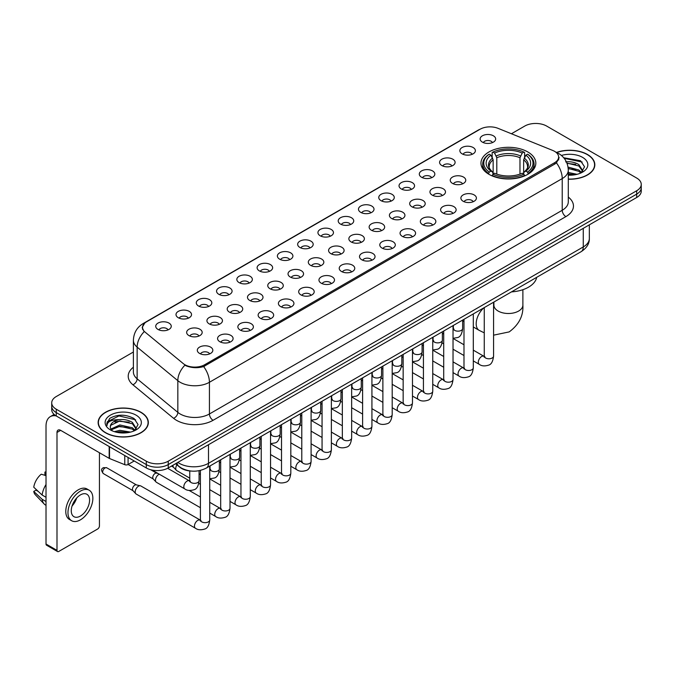 <?xml version="1.0" encoding="UTF-8"?>
<svg xmlns="http://www.w3.org/2000/svg" width="675" height="675" viewBox="0 0 675 675"><rect width="100%" height="100%" fill="white"/><g stroke="black" fill="none" stroke-linecap="round" stroke-linejoin="round"><path stroke-width="1.01" d="M527.791 151.943A27.43 15.837 0 0 0 497.897 148.508A27.43 15.837 0 0 0 480.963 163.139A27.43 15.837 0 0 0 488.995 174.336A27.43 15.837 0 0 0 518.889 177.77A27.43 15.837 0 0 0 535.823 163.139A27.43 15.837 0 0 0 527.791 151.943M462.13 153.841A7.762 4.48 180 0 1 460.595 152.575A7.762 4.48 180 0 1 463.16 147.007A7.762 4.48 180 0 1 473.108 147.504A7.762 4.48 180 0 1 474.652 152.575A7.762 4.48 180 0 1 462.13 153.841M472.163 154.305A4.657 2.692 0 0 0 470.914 152.997A4.657 2.692 0 0 0 466.324 152.314A4.657 2.692 0 0 0 463.075 154.305M441.855 165.552A7.762 4.48 180 0 1 440.319 164.278A7.762 4.48 180 0 1 442.884 158.709A7.762 4.48 180 0 1 452.832 159.207A7.762 4.48 180 0 1 454.376 164.278A7.762 4.48 180 0 1 441.855 165.552M451.887 166.016A4.657 2.692 0 0 0 450.638 164.7A4.657 2.692 0 0 0 446.048 164.025A4.657 2.692 0 0 0 442.8 166.016M421.58 177.255A7.762 4.48 180 0 1 420.044 175.989A7.762 4.48 180 0 1 422.609 170.412A7.762 4.48 180 0 1 432.557 170.918A7.762 4.48 180 0 1 434.101 175.989A7.762 4.48 180 0 1 421.58 177.255M431.612 177.719A4.657 2.692 0 0 0 430.363 176.411A4.657 2.692 0 0 0 425.773 175.728A4.657 2.692 0 0 0 422.525 177.719M401.304 188.958A7.762 4.48 180 0 1 399.769 187.692A7.762 4.48 180 0 1 402.334 182.123A7.762 4.48 180 0 1 412.282 182.621A7.762 4.48 180 0 1 413.826 187.692A7.762 4.48 180 0 1 401.304 188.958M411.337 189.422A4.657 2.692 0 0 0 410.088 188.114A4.657 2.692 0 0 0 405.498 187.431A4.657 2.692 0 0 0 402.249 189.422M381.029 200.669A7.762 4.48 180 0 1 379.493 199.395A7.762 4.48 180 0 1 382.058 193.826A7.762 4.48 180 0 1 392.006 194.324A7.762 4.48 180 0 1 393.55 199.395A7.762 4.48 180 0 1 381.029 200.669M391.061 201.133A4.657 2.692 0 0 0 389.812 199.817A4.657 2.692 0 0 0 385.223 199.142A4.657 2.692 0 0 0 381.974 201.133M360.754 212.372A7.762 4.48 180 0 1 359.218 211.106A7.762 4.48 180 0 1 361.783 205.529A7.762 4.48 180 0 1 371.731 206.035A7.762 4.48 180 0 1 373.275 211.106A7.762 4.48 180 0 1 360.754 212.372M370.786 212.836A4.657 2.692 0 0 0 369.537 211.528A4.657 2.692 0 0 0 364.947 210.845A4.657 2.692 0 0 0 361.699 212.836M340.478 224.075A7.762 4.48 180 0 1 338.943 222.809A7.762 4.48 180 0 1 341.508 217.24A7.762 4.48 180 0 1 351.464 217.738A7.762 4.48 180 0 1 353 222.809A7.762 4.48 180 0 1 340.478 224.075M350.511 224.539A4.657 2.692 0 0 0 349.262 223.231A4.657 2.692 0 0 0 344.672 222.547A4.657 2.692 0 0 0 341.423 224.539M320.203 235.786A7.762 4.48 180 0 1 318.668 234.512A7.762 4.48 180 0 1 321.233 228.943A7.762 4.48 180 0 1 331.189 229.441A7.762 4.48 180 0 1 332.724 234.512A7.762 4.48 180 0 1 320.203 235.786M330.235 236.25A4.657 2.692 0 0 0 328.987 234.934A4.657 2.692 0 0 0 324.397 234.259A4.657 2.692 0 0 0 321.148 236.25M299.928 247.489A7.762 4.48 180 0 1 298.392 246.223A7.762 4.48 180 0 1 300.957 240.646A7.762 4.48 180 0 1 310.913 241.152A7.762 4.48 180 0 1 312.449 246.223A7.762 4.48 180 0 1 299.928 247.489M309.96 247.953A4.657 2.692 0 0 0 308.711 246.645A4.657 2.692 0 0 0 304.121 245.962A4.657 2.692 0 0 0 300.873 247.953M279.652 259.192A7.762 4.48 180 0 1 278.117 257.926A7.762 4.48 180 0 1 280.69 252.357A7.762 4.48 180 0 1 290.638 252.855A7.762 4.48 180 0 1 292.174 257.926A7.762 4.48 180 0 1 279.652 259.192M289.685 259.656A4.657 2.692 0 0 0 288.436 258.348A4.657 2.692 0 0 0 283.846 257.664A4.657 2.692 0 0 0 280.598 259.656M259.377 270.903A7.762 4.48 180 0 1 257.842 269.629A7.762 4.48 180 0 1 260.415 264.06A7.762 4.48 180 0 1 270.363 264.558A7.762 4.48 180 0 1 271.898 269.629A7.762 4.48 180 0 1 259.377 270.903M269.418 271.367A4.657 2.692 0 0 0 268.161 270.059A4.657 2.692 0 0 0 263.571 269.376A4.657 2.692 0 0 0 260.322 271.367M239.102 282.606A7.762 4.48 180 0 1 237.566 281.34A7.762 4.48 180 0 1 240.14 275.771A7.762 4.48 180 0 1 250.087 276.269A7.762 4.48 180 0 1 251.623 281.34A7.762 4.48 180 0 1 239.102 282.606M249.142 283.07A4.657 2.692 0 0 0 247.885 281.762A4.657 2.692 0 0 0 243.295 281.078A4.657 2.692 0 0 0 240.047 283.07M218.827 294.308A7.762 4.48 180 0 1 217.291 293.043A7.762 4.48 180 0 1 219.864 287.474A7.762 4.48 180 0 1 229.812 287.972A7.762 4.48 180 0 1 231.348 293.043A7.762 4.48 180 0 1 218.827 294.308M228.867 294.773A4.657 2.692 0 0 0 227.61 293.465A4.657 2.692 0 0 0 223.028 292.781A4.657 2.692 0 0 0 219.772 294.773M198.551 306.02A7.762 4.48 180 0 1 197.016 304.746A7.762 4.48 180 0 1 199.589 299.177A7.762 4.48 180 0 1 209.537 299.675A7.762 4.48 180 0 1 211.072 304.746A7.762 4.48 180 0 1 198.551 306.02M208.592 306.484A4.657 2.692 0 0 0 207.335 305.176A4.657 2.692 0 0 0 202.753 304.493A4.657 2.692 0 0 0 199.496 306.484M178.276 317.723A7.762 4.48 180 0 1 176.74 316.457A7.762 4.48 180 0 1 179.314 310.888A7.762 4.48 180 0 1 189.262 311.386A7.762 4.48 180 0 1 190.797 316.457A7.762 4.48 180 0 1 178.276 317.723M188.317 318.187A4.657 2.692 0 0 0 187.059 316.879A4.657 2.692 0 0 0 182.478 316.195A4.657 2.692 0 0 0 179.229 318.187M158.001 329.425A7.762 4.48 180 0 1 156.465 328.16A7.762 4.48 180 0 1 159.038 322.591A7.762 4.48 180 0 1 168.986 323.089A7.762 4.48 180 0 1 170.522 328.16A7.762 4.48 180 0 1 158.001 329.425M168.041 329.898A4.657 2.692 0 0 0 166.784 328.582A4.657 2.692 0 0 0 162.203 327.898A4.657 2.692 0 0 0 158.954 329.898M482.406 142.138A7.762 4.48 180 0 1 480.87 140.873A7.762 4.48 180 0 1 483.435 135.295A7.762 4.48 180 0 1 493.383 135.802A7.762 4.48 180 0 1 494.927 140.873A7.762 4.48 180 0 1 482.406 142.138M492.438 142.602A4.657 2.692 0 0 0 491.189 141.294A4.657 2.692 0 0 0 486.599 140.611A4.657 2.692 0 0 0 483.351 142.602M452.503 183.406A7.762 4.48 180 0 1 450.968 182.132A7.762 4.48 180 0 1 453.541 176.563A7.762 4.48 180 0 1 463.489 177.061A7.762 4.48 180 0 1 465.024 182.132A7.762 4.48 180 0 1 452.503 183.406M462.544 183.87A4.657 2.692 0 0 0 461.287 182.554A4.657 2.692 0 0 0 456.697 181.879A4.657 2.692 0 0 0 453.448 183.87M432.228 195.109A7.762 4.48 180 0 1 430.692 193.843A7.762 4.48 180 0 1 433.266 188.266A7.762 4.48 180 0 1 443.213 188.772A7.762 4.48 180 0 1 444.749 193.843A7.762 4.48 180 0 1 432.228 195.109M442.268 195.573A4.657 2.692 0 0 0 441.011 194.265A4.657 2.692 0 0 0 436.421 193.582A4.657 2.692 0 0 0 433.173 195.573M411.952 206.812A7.762 4.48 180 0 1 410.417 205.546A7.762 4.48 180 0 1 412.99 199.977A7.762 4.48 180 0 1 422.938 200.475A7.762 4.48 180 0 1 424.474 205.546A7.762 4.48 180 0 1 411.952 206.812M421.993 207.276A4.657 2.692 0 0 0 420.736 205.968A4.657 2.692 0 0 0 416.154 205.284A4.657 2.692 0 0 0 412.898 207.276M391.677 218.523A7.762 4.48 180 0 1 390.142 217.249A7.762 4.48 180 0 1 392.715 211.68A7.762 4.48 180 0 1 402.663 212.178A7.762 4.48 180 0 1 404.198 217.249A7.762 4.48 180 0 1 391.677 218.523M401.718 218.987A4.657 2.692 0 0 0 400.461 217.679A4.657 2.692 0 0 0 395.879 216.996A4.657 2.692 0 0 0 392.622 218.987M371.402 230.226A7.762 4.48 180 0 1 369.866 228.96A7.762 4.48 180 0 1 372.44 223.391A7.762 4.48 180 0 1 382.387 223.889A7.762 4.48 180 0 1 383.923 228.96A7.762 4.48 180 0 1 371.402 230.226M381.442 230.69A4.657 2.692 0 0 0 380.185 229.382A4.657 2.692 0 0 0 375.604 228.698A4.657 2.692 0 0 0 372.355 230.69M351.127 241.928A7.762 4.48 180 0 1 349.591 240.663A7.762 4.48 180 0 1 352.164 235.094A7.762 4.48 180 0 1 362.112 235.592A7.762 4.48 180 0 1 363.648 240.663A7.762 4.48 180 0 1 351.127 241.928M361.167 242.392A4.657 2.692 0 0 0 359.91 241.085A4.657 2.692 0 0 0 355.328 240.401A4.657 2.692 0 0 0 352.08 242.392M330.851 253.64A7.762 4.48 180 0 1 329.316 252.366A7.762 4.48 180 0 1 331.889 246.797A7.762 4.48 180 0 1 341.837 247.295A7.762 4.48 180 0 1 343.373 252.366A7.762 4.48 180 0 1 330.851 253.64M340.892 254.104A4.657 2.692 0 0 0 339.635 252.796A4.657 2.692 0 0 0 335.053 252.113A4.657 2.692 0 0 0 331.805 254.104M310.584 265.343A7.762 4.48 180 0 1 309.04 264.077A7.762 4.48 180 0 1 311.614 258.508A7.762 4.48 180 0 1 321.562 259.006A7.762 4.48 180 0 1 323.097 264.077A7.762 4.48 180 0 1 310.584 265.343M320.617 265.807A4.657 2.692 0 0 0 319.368 264.499A4.657 2.692 0 0 0 314.778 263.815A4.657 2.692 0 0 0 311.529 265.807M290.309 277.045A7.762 4.48 180 0 1 288.765 275.78A7.762 4.48 180 0 1 291.338 270.211A7.762 4.48 180 0 1 301.286 270.709A7.762 4.48 180 0 1 302.822 275.78A7.762 4.48 180 0 1 290.309 277.045M300.341 277.518A4.657 2.692 0 0 0 299.093 276.202A4.657 2.692 0 0 0 294.502 275.518A4.657 2.692 0 0 0 291.254 277.518M270.034 288.757A7.762 4.48 180 0 1 268.49 287.491A7.762 4.48 180 0 1 271.063 281.914A7.762 4.48 180 0 1 281.011 282.42A7.762 4.48 180 0 1 282.547 287.491A7.762 4.48 180 0 1 270.034 288.757M280.066 289.221A4.657 2.692 0 0 0 278.817 287.913A4.657 2.692 0 0 0 274.227 287.229A4.657 2.692 0 0 0 270.979 289.221M249.758 300.459A7.762 4.48 180 0 1 248.214 299.194A7.762 4.48 180 0 1 250.788 293.625A7.762 4.48 180 0 1 260.736 294.123A7.762 4.48 180 0 1 262.271 299.194A7.762 4.48 180 0 1 249.758 300.459M259.791 300.923A4.657 2.692 0 0 0 258.542 299.616A4.657 2.692 0 0 0 253.952 298.932A4.657 2.692 0 0 0 250.703 300.923M229.483 312.162A7.762 4.48 180 0 1 227.939 310.897A7.762 4.48 180 0 1 230.512 305.328A7.762 4.48 180 0 1 240.46 305.826A7.762 4.48 180 0 1 241.996 310.897A7.762 4.48 180 0 1 229.483 312.162M239.515 312.635A4.657 2.692 0 0 0 238.267 311.318A4.657 2.692 0 0 0 233.677 310.643A4.657 2.692 0 0 0 230.428 312.635M209.208 323.873A7.762 4.48 180 0 1 207.664 322.608A7.762 4.48 180 0 1 210.237 317.031A7.762 4.48 180 0 1 220.185 317.537A7.762 4.48 180 0 1 221.721 322.608A7.762 4.48 180 0 1 209.208 323.873M219.24 324.337A4.657 2.692 0 0 0 217.991 323.03A4.657 2.692 0 0 0 213.401 322.346A4.657 2.692 0 0 0 210.153 324.337M188.932 335.576A7.762 4.48 180 0 1 187.388 334.311A7.762 4.48 180 0 1 189.962 328.742A7.762 4.48 180 0 1 199.91 329.24A7.762 4.48 180 0 1 201.445 334.311A7.762 4.48 180 0 1 188.932 335.576M198.965 336.04A4.657 2.692 0 0 0 197.716 334.733A4.657 2.692 0 0 0 193.126 334.049A4.657 2.692 0 0 0 189.877 336.04M463.16 201.26A7.762 4.48 180 0 1 461.616 199.986A7.762 4.48 180 0 1 464.189 194.417A7.762 4.48 180 0 1 474.137 194.915A7.762 4.48 180 0 1 475.673 199.986A7.762 4.48 180 0 1 463.16 201.26M473.192 201.724A4.657 2.692 0 0 0 471.943 200.416A4.657 2.692 0 0 0 467.353 199.732A4.657 2.692 0 0 0 464.105 201.724M442.884 212.963A7.762 4.48 180 0 1 441.34 211.697A7.762 4.48 180 0 1 443.914 206.128A7.762 4.48 180 0 1 453.862 206.626A7.762 4.48 180 0 1 455.397 211.697A7.762 4.48 180 0 1 442.884 212.963M452.917 213.427A4.657 2.692 0 0 0 451.668 212.119A4.657 2.692 0 0 0 447.078 211.435A4.657 2.692 0 0 0 443.829 213.427M422.609 224.665A7.762 4.48 180 0 1 421.065 223.4A7.762 4.48 180 0 1 423.638 217.831A7.762 4.48 180 0 1 433.586 218.329A7.762 4.48 180 0 1 435.122 223.4A7.762 4.48 180 0 1 422.609 224.665M432.641 225.138A4.657 2.692 0 0 0 431.392 223.822A4.657 2.692 0 0 0 426.802 223.138A4.657 2.692 0 0 0 423.554 225.138M402.334 236.377A7.762 4.48 180 0 1 400.79 235.111A7.762 4.48 180 0 1 403.363 229.534A7.762 4.48 180 0 1 413.311 230.04A7.762 4.48 180 0 1 414.847 235.111A7.762 4.48 180 0 1 402.334 236.377M412.366 236.841A4.657 2.692 0 0 0 411.117 235.533A4.657 2.692 0 0 0 406.527 234.849A4.657 2.692 0 0 0 403.279 236.841M382.058 248.079A7.762 4.48 180 0 1 380.514 246.814A7.762 4.48 180 0 1 383.088 241.245A7.762 4.48 180 0 1 393.036 241.743A7.762 4.48 180 0 1 394.571 246.814A7.762 4.48 180 0 1 382.058 248.079M392.091 248.543A4.657 2.692 0 0 0 390.842 247.236A4.657 2.692 0 0 0 386.252 246.552A4.657 2.692 0 0 0 383.003 248.543M361.783 259.782A7.762 4.48 180 0 1 360.239 258.517A7.762 4.48 180 0 1 362.812 252.948A7.762 4.48 180 0 1 372.76 253.446A7.762 4.48 180 0 1 374.304 258.517A7.762 4.48 180 0 1 361.783 259.782M371.815 260.255A4.657 2.692 0 0 0 370.567 258.938A4.657 2.692 0 0 0 365.977 258.263A4.657 2.692 0 0 0 362.728 260.255M341.508 271.493A7.762 4.48 180 0 1 339.964 270.228A7.762 4.48 180 0 1 342.537 264.651A7.762 4.48 180 0 1 352.485 265.157A7.762 4.48 180 0 1 354.029 270.228A7.762 4.48 180 0 1 341.508 271.493M351.54 271.957A4.657 2.692 0 0 0 350.291 270.65A4.657 2.692 0 0 0 345.701 269.966A4.657 2.692 0 0 0 342.453 271.957M321.233 283.196A7.762 4.48 180 0 1 319.688 281.931A7.762 4.48 180 0 1 322.262 276.362A7.762 4.48 180 0 1 332.21 276.86A7.762 4.48 180 0 1 333.754 281.931A7.762 4.48 180 0 1 321.233 283.196M331.265 283.66A4.657 2.692 0 0 0 330.016 282.352A4.657 2.692 0 0 0 325.426 281.669A4.657 2.692 0 0 0 322.177 283.66M300.957 294.907A7.762 4.48 180 0 1 299.413 293.633A7.762 4.48 180 0 1 301.987 288.065A7.762 4.48 180 0 1 311.934 288.562A7.762 4.48 180 0 1 313.478 293.633A7.762 4.48 180 0 1 300.957 294.907M310.989 295.372A4.657 2.692 0 0 0 309.741 294.055A4.657 2.692 0 0 0 305.151 293.38A4.657 2.692 0 0 0 301.902 295.372M280.682 306.61A7.762 4.48 180 0 1 279.138 305.345A7.762 4.48 180 0 1 281.711 299.767A7.762 4.48 180 0 1 291.659 300.274A7.762 4.48 180 0 1 293.203 305.345A7.762 4.48 180 0 1 280.682 306.61M290.714 307.074A4.657 2.692 0 0 0 289.465 305.767A4.657 2.692 0 0 0 284.875 305.083A4.657 2.692 0 0 0 281.627 307.074M260.407 318.313A7.762 4.48 180 0 1 258.863 317.048A7.762 4.48 180 0 1 261.436 311.479A7.762 4.48 180 0 1 271.384 311.977A7.762 4.48 180 0 1 272.928 317.048A7.762 4.48 180 0 1 260.407 318.313M270.439 318.777A4.657 2.692 0 0 0 269.19 317.469A4.657 2.692 0 0 0 264.6 316.786A4.657 2.692 0 0 0 261.352 318.777M240.131 330.024A7.762 4.48 180 0 1 238.587 328.75A7.762 4.48 180 0 1 241.161 323.182A7.762 4.48 180 0 1 251.108 323.679A7.762 4.48 180 0 1 252.653 328.75A7.762 4.48 180 0 1 240.131 330.024M250.163 330.488A4.657 2.692 0 0 0 248.915 329.172A4.657 2.692 0 0 0 244.325 328.497A4.657 2.692 0 0 0 241.076 330.488M219.856 341.727A7.762 4.48 180 0 1 218.312 340.462A7.762 4.48 180 0 1 220.885 334.884A7.762 4.48 180 0 1 230.833 335.391A7.762 4.48 180 0 1 232.377 340.462A7.762 4.48 180 0 1 219.856 341.727M229.888 342.191A4.657 2.692 0 0 0 228.639 340.883A4.657 2.692 0 0 0 224.049 340.2A4.657 2.692 0 0 0 220.801 342.191M199.581 353.43A7.762 4.48 180 0 1 198.037 352.164A7.762 4.48 180 0 1 200.61 346.596A7.762 4.48 180 0 1 210.558 347.093A7.762 4.48 180 0 1 212.102 352.164A7.762 4.48 180 0 1 199.581 353.43M209.613 353.894A4.657 2.692 0 0 0 208.364 352.586A4.657 2.692 0 0 0 203.774 351.903A4.657 2.692 0 0 0 200.526 353.894M552.673 150.424A13.972 8.066 180 0 1 554.538 151.327A13.972 8.066 180 0 1 558.63 157.03A13.972 8.066 180 0 1 554.538 162.743L204.668 364.736A13.972 8.066 180 0 1 183.338 363.656L145.057 332.092A13.972 8.066 180 0 1 142.526 327.468A13.972 8.066 180 0 1 146.618 321.764L480.102 129.229A13.972 8.066 180 0 1 497.998 128.326L552.673 150.424M191.514 471.083A15.525 8.961 180 0 1 179.879 467.286L175.568 463.733M568.291 179.213A25.102 14.496 0 0 0 594.827 164.751A25.102 14.496 0 0 0 587.478 154.499A25.102 14.496 0 0 0 556.554 152.407M140.991 412.282A25.102 14.496 0 0 0 113.628 409.134A25.102 14.496 0 0 0 98.137 422.525A25.102 14.496 0 0 0 105.486 432.776A25.102 14.496 0 0 0 132.84 435.915A25.102 14.496 0 0 0 148.34 422.525A25.102 14.496 0 0 0 140.991 412.282M559.178 157.621L556.445 162.877L555.086 163.873L203.639 366.567C197.8 368.246 192.054 368.035 186.41 365.943L184.899 365.209A18.115 12.116 129.5 0 0 177.829 380.675L137.135 347.127A20.706 11.956 180 0 1 133.388 340.267L133.388 371.959A20.706 11.956 0 0 0 137.135 378.818L177.829 412.374A20.706 11.956 0 0 0 180.149 413.969A20.706 11.956 0 0 0 209.427 413.969L562.224 210.279A20.706 11.956 0 0 0 568.291 201.825L568.291 170.134A20.706 11.956 180 0 1 562.224 178.588A18.115 10.463 -120 0 0 556.445 162.877M133.388 352.012L56.261 396.537A15.525 8.961 0 0 0 51.713 402.874L51.713 409.641A15.525 8.961 0 0 0 56.261 415.977L146.289 467.952L146.289 464.577A15.525 8.961 0 0 0 168.252 464.577L636.702 194.113A15.525 8.961 0 0 0 641.25 187.777A15.525 8.961 0 0 1 636.702 194.113L168.252 464.577A15.525 8.961 0 0 1 146.289 464.577L56.261 412.594L146.289 464.577L146.289 461.194A15.525 8.961 0 0 0 168.252 461.194L636.702 190.738A15.525 8.961 0 0 0 641.25 184.393A15.525 8.961 0 0 0 636.702 178.057L546.674 126.082A15.525 8.961 0 0 0 524.711 126.082L511.431 133.751M51.713 406.257A15.525 8.961 0 0 0 56.261 412.594A15.525 8.961 0 0 1 51.713 406.257M568.291 197.092A25.878 14.943 180 0 1 565.886 216.616L213.081 420.306A25.878 14.943 180 0 1 176.487 420.306A25.878 14.943 180 0 1 173.585 418.314L132.891 384.758A5.172 3.459 -50.5 0 0 137.135 378.818L137.135 347.127A18.115 12.116 129.5 0 1 144.155 331.712L142.172 327.459L144.728 323.106M51.713 402.874A15.525 8.961 0 0 0 56.261 409.21L146.289 461.194M146.289 467.952A15.525 8.961 0 0 0 168.252 467.952L636.702 197.497A15.525 8.961 0 0 0 641.25 191.16L641.25 184.393M568.291 179.069A24.84 14.344 0 0 0 594.574 164.751A24.84 14.344 0 0 0 587.292 154.6A24.84 14.344 0 0 0 556.774 152.508M568.291 172.446L577.015 174.319M568.291 173.787L574.788 174.791M568.046 167.079L578.88 169.999L581.538 172.538M568.215 168.421L578.88 171.34L580.846 173.002M565.658 161.882C570.62 161.359 575.033 162.278 578.88 164.632L582.668 170.589L582.576 171.577M566.941 163.097L578.88 165.974L582.626 171.264M568.291 175.171A18.115 10.463 0 0 0 582.542 172.142A18.115 10.463 0 0 0 582.533 157.351A18.115 10.463 0 0 0 561.414 155.453M581.065 172.901L584.542 166.784L580.567 160.76L563.726 157.764M564.173 158.304L582.171 162.034M567.051 163.392L575.699 164.371M568.24 168.725L575.699 169.737M568.291 174.091L574.594 174.825M105.671 432.667A24.84 14.344 0 0 0 132.747 435.78A24.84 14.344 0 0 0 148.078 422.525A24.84 14.344 0 0 0 140.805 412.383A24.84 14.344 0 0 0 113.729 409.278A24.84 14.344 0 0 0 98.39 422.525A24.84 14.344 0 0 0 105.671 432.667M114.404 431.654L119.888 430.312L130.52 432.101M116.547 432.245L119.888 431.654L128.292 432.565M134.57 430.684L138.054 424.558L134.08 418.534C125.567 414.138 117.45 414.087 109.721 418.382L106.734 423.849L107.021 425.604C107.19 421.664 111.24 419.69 119.163 419.664A12.943 7.467 0 0 0 110.295 426.752A12.943 7.467 0 0 0 110.928 429.055L119.888 424.946L132.384 427.773L135.051 430.312M111.358 429.764L119.888 426.288L132.384 429.123L134.35 430.785M119.163 419.664C124.133 419.141 128.537 420.052 132.384 422.407L136.173 428.372L136.088 429.359M110.303 426.895L110.742 425.309L119.888 420.922L132.384 423.748L136.131 429.038M110.928 429.055L112.472 430.937M136.046 415.133A18.115 10.463 0 0 0 110.43 415.133A18.115 10.463 0 0 0 110.43 429.924A18.115 10.463 0 0 0 136.046 429.924A18.115 10.463 0 0 0 136.046 415.133M106.743 423.968L107.3 421.757L118.969 415.918L135.675 419.816M114.961 422.027L118.969 421.284L129.212 422.153M114.961 427.393L118.969 426.651L129.212 427.52M116.893 432.321L128.098 432.599M488.498 174.049L489.24 172.083A24.637 14.226 0 0 1 489.24 154.195L490.928 155.174A22.258 12.85 0 0 0 490.928 171.104L492.607 172.057L493.147 174.057M493.147 173.239L493.147 159.857L490.928 155.174M492.159 157.292L492.159 152.499L492.893 152.078A24.637 14.226 0 0 1 523.884 152.078L522.188 153.056A22.258 12.85 0 0 0 494.589 153.056L496.8 157.748L496.8 174.108M519.978 174.108L519.978 157.748L522.188 153.056M511.481 291.887A28.468 16.436 0 0 0 536.692 277.332M492.159 175.466A25.675 14.825 0 0 0 524.618 175.466L523.884 174.201A24.637 14.226 0 0 1 492.893 174.201L492.159 175.905M524.618 175.905L524.618 175.466M489.24 154.195L488.498 154.617A25.675 14.825 0 0 0 482.718 163.983A25.675 14.825 0 0 0 488.498 173.357M523.884 152.078L524.618 152.499L524.618 157.292M492.893 174.201L494.589 173.222A22.258 12.85 0 0 0 522.188 173.222L523.884 174.201M490.928 171.104L489.24 172.083M494.589 153.056L492.893 152.078M492.607 158.051A19.904 11.492 0 0 0 492.607 172.057L492.699 172.117C489.873 169.383 488.717 167.527 489.24 166.548A19.153 11.053 0 0 1 493.147 159.857M528.28 173.357A25.675 14.825 0 0 0 534.06 163.983A25.675 14.825 0 0 0 528.28 154.617L527.546 154.195A24.637 14.226 0 0 1 527.546 172.083L528.28 174.049M527.546 172.083L525.85 171.104A22.258 12.85 0 0 0 525.85 155.174L527.546 154.195M525.85 155.174L523.64 159.857L523.64 173.239L524.18 172.057L525.85 171.104M523.64 159.857A19.153 11.053 0 0 1 527.538 166.548C528.061 167.535 526.913 169.391 524.087 172.117L524.18 172.057A19.904 11.492 0 0 0 524.18 158.051M523.64 174.057L523.64 173.239M189.759 478.145L176.715 470.618A4.657 2.692 -60 0 1 176.344 470.315A4.657 2.692 -60 0 1 175.753 468.484A4.657 2.692 -60 0 1 176.943 464.864M173.703 467.387A3.367 1.941 -60 0 1 173.433 467.167A3.367 1.941 -60 0 1 173.011 465.843A3.367 1.941 -60 0 1 173.07 465.168M200.407 507.71L156.448 482.321A4.657 2.692 -60 0 1 156.068 482.017A4.657 2.692 -60 0 1 155.478 480.187A4.657 2.692 -60 0 1 158.777 474.483A4.657 2.692 -60 0 1 159.325 474.221M153.428 479.09A3.367 1.941 -60 0 1 153.157 478.87A3.367 1.941 -60 0 1 152.736 477.546A3.367 1.941 -60 0 1 155.115 473.428A3.367 1.941 -60 0 1 156.473 473.133L158.068 473.496M209.731 466.104L209.731 519.978C209.09 525.386 207.411 528.407 204.702 529.04C200.855 530.229 197.758 529.968 195.421 528.238L136.173 494.032A4.657 2.692 -60 0 1 135.793 493.729A4.657 2.692 -60 0 1 135.203 491.898A4.657 2.692 -60 0 1 138.502 486.194A4.657 2.692 -60 0 1 140.375 485.789A4.657 2.692 -60 0 1 140.83 485.958L201.023 520.543M133.152 490.792A3.367 1.941 -60 0 1 132.882 490.582A3.367 1.941 -60 0 1 132.46 489.257A3.367 1.941 -60 0 1 134.84 485.131A3.367 1.941 -60 0 1 136.198 484.844L140.375 485.789M128.081 457.439L128.081 464.518L134.215 460.983M56.084 415.876A20.706 11.956 -120 0 0 50.304 416.644A20.706 11.956 -120 0 0 46.018 426.119L46.018 544.025L56.995 550.361L56.995 432.456A5.172 2.987 60 0 1 58.067 430.085A5.172 2.987 60 0 1 60.657 430.346L109.173 458.35L109.173 446.521M56.995 550.361A2.59 1.493 120 0 0 57.527 551.542L46.55 545.206A2.59 1.493 -60 0 1 46.018 544.025M57.527 551.542A2.59 1.493 120 0 0 58.826 551.416L97.622 529.023A2.59 1.493 120 0 0 99.444 525.85L99.444 452.739M128.081 464.518A2.59 1.493 180 0 1 124.774 464.687L109.519 458.519A2.59 1.493 180 0 1 109.173 458.35M80.418 516.046A12.943 7.467 120 0 0 88.872 504.647A12.943 7.467 120 0 0 86.889 494.277A12.943 7.467 120 0 0 80.418 494.918A12.943 7.467 120 0 0 71.963 506.318A12.943 7.467 120 0 0 73.946 516.687A12.943 7.467 120 0 0 80.418 516.046M72.056 506.014A12.943 7.467 120 0 0 76.697 497.973M46.018 472.424L44.921 472.095L44.921 474.694L46.018 475.327M89.218 490.244L87.024 488.978A17.601 10.159 120 0 0 78.224 489.847A17.601 10.159 120 0 0 66.724 505.356A17.601 10.159 120 0 0 69.424 519.455L71.617 520.72A17.601 10.159 120 0 0 80.418 519.851A17.601 10.159 120 0 0 91.91 504.343A17.601 10.159 120 0 0 89.218 490.244A17.601 10.159 120 0 0 80.418 491.113A17.601 10.159 120 0 0 68.918 506.621A17.601 10.159 120 0 0 71.617 520.72M46.018 484.523A17.077 9.863 120 0 0 42.128 495.045L33.75 487.207A13.458 7.771 120 0 1 41.259 474.204L46.018 475.647M46.018 497.289L42.128 495.045M38.281 491.451L36.003 490.134L33.75 491.434L42.128 499.272L46.018 501.517M42.128 499.272A17.077 9.863 120 0 0 44.238 504.048A17.077 9.863 120 0 0 45.529 505.06L46.018 505.339M46.018 471.783A13.458 7.771 120 0 0 44.921 472.095M33.75 491.434A13.458 7.771 120 0 0 35.345 494.783L44.238 504.048M204.668 364.736L204.668 366.162M554.538 162.743L554.538 164.194M213.081 420.306A5.172 2.987 60 0 1 209.427 413.969L209.427 382.278A20.706 11.956 180 0 1 180.149 382.278A20.706 11.956 180 0 1 177.829 380.675L177.829 412.374A5.172 3.459 -50.5 0 1 173.585 418.314M568.291 170.134C567.937 162.692 564.671 157.106 558.478 153.385L555.862 152.12A18.115 8.48 112 0 0 555.618 152.027M203.639 366.567A18.115 10.463 60 0 1 209.427 382.278L562.224 178.588L562.224 210.279A5.172 2.987 60 0 0 565.886 216.616M145.083 322.819A18.115 10.463 -120 0 0 143.201 323.519C137.008 327.24 133.734 332.826 133.388 340.267M143.201 323.519L478.583 129.895A18.115 10.463 60 0 1 479.95 129.313M132.891 384.758A25.878 14.943 180 0 1 133.388 367.225M168.252 461.194L168.252 467.952M636.702 190.738L636.702 197.497M56.261 409.21L56.261 415.977M177.837 462.417A20.706 11.956 0 0 0 179.229 463.303A20.706 11.956 0 0 0 208.507 463.303L583.267 246.94A20.706 11.956 0 0 0 589.334 238.486C589.486 243.624 586.752 248.02 581.124 251.682L206.364 468.045A10.353 5.974 60 0 0 208.507 463.303L208.507 444.715M583.267 228.344L583.267 246.94A10.353 5.974 60 0 1 581.124 251.682M177.002 462.907A10.353 6.927 129.5 0 0 178.807 466.273L175.66 463.674M522.88 289.693L522.88 305.134A14.496 8.37 180 0 1 518.636 311.048A14.496 8.37 180 0 1 498.142 311.048A14.496 8.37 180 0 1 493.898 305.134L493.509 307.91M484.262 332.851L479.182 330.362A14.496 8.37 -60 0 1 476.55 320.397A14.496 8.37 -60 0 1 483.882 307.825M519.978 157.748A19.153 11.053 0 0 0 496.8 157.748M520.518 155.942A19.904 11.492 0 0 0 496.26 155.942M493.577 302.223L493.577 356.096A4.657 2.692 180 0 1 491.999 358.113A4.657 2.692 180 0 1 485.629 357.995A4.657 2.692 180 0 1 484.262 356.096L484.11 357.1L484.532 356.754M493.577 356.096C492.944 361.505 491.265 364.525 488.557 365.158C484.709 366.348 481.612 366.086 479.275 364.357A4.657 2.692 -60 0 1 478.558 360.627A4.657 2.692 -60 0 1 481.604 356.518A4.657 2.692 -60 0 1 481.807 356.408A4.657 2.692 -60 0 1 483.933 356.29L484.878 356.662M473.302 313.926L473.302 367.799A4.657 2.692 180 0 1 471.724 369.816A4.657 2.692 180 0 1 465.353 369.706A4.657 2.692 180 0 1 463.987 367.799L463.835 368.812L464.257 368.466M473.302 367.799C472.669 373.207 470.99 376.237 468.281 376.869C464.434 378.059 461.337 377.789 459 376.059A4.657 2.692 -60 0 1 458.283 372.33A4.657 2.692 -60 0 1 461.329 368.221A4.657 2.692 -60 0 1 461.531 368.111A4.657 2.692 -60 0 1 463.657 367.993L464.602 368.364M453.026 325.637L453.026 379.51A4.657 2.692 180 0 1 451.448 381.527A4.657 2.692 180 0 1 445.078 381.409A4.657 2.692 180 0 1 443.711 379.51L443.559 380.514L443.981 380.168M453.026 379.51C452.393 384.919 450.714 387.939 448.006 388.572C444.158 389.762 441.062 389.492 438.725 387.771A4.657 2.692 -60 0 1 438.007 384.033A4.657 2.692 -60 0 1 441.053 379.932A4.657 2.692 -60 0 1 441.256 379.823A4.657 2.692 -60 0 1 443.382 379.704L444.327 380.076M432.751 337.34L432.751 391.213A4.657 2.692 180 0 1 431.173 393.23A4.657 2.692 180 0 1 424.803 393.112A4.657 2.692 180 0 1 423.436 391.213L423.284 392.217L423.706 391.871M432.751 391.213C432.118 396.622 430.439 399.642 427.731 400.275C423.883 401.465 420.787 401.203 418.449 399.473A4.657 2.692 -60 0 1 417.732 395.744A4.657 2.692 -60 0 1 420.778 391.635A4.657 2.692 -60 0 1 420.981 391.525A4.657 2.692 -60 0 1 423.107 391.407L424.052 391.778M412.476 349.051L412.476 402.916A4.657 2.692 180 0 1 410.898 404.941A4.657 2.692 180 0 1 404.527 404.823A4.657 2.692 180 0 1 403.161 402.916L403.009 403.928L403.431 403.582M412.476 402.916C411.843 408.333 410.164 411.353 407.455 411.986C403.608 413.176 400.511 412.906 398.174 411.176A4.657 2.692 -60 0 1 397.457 407.447A4.657 2.692 -60 0 1 400.503 403.346A4.657 2.692 -60 0 1 400.705 403.228A4.657 2.692 -60 0 1 402.832 403.11L403.777 403.481M392.2 360.754L392.2 414.627A4.657 2.692 180 0 1 390.623 416.644A4.657 2.692 180 0 1 384.252 416.526A4.657 2.692 180 0 1 382.885 414.627L382.733 415.631L383.155 415.285M392.2 414.627C391.567 420.036 389.888 423.056 387.18 423.689C383.332 424.879 380.236 424.609 377.899 422.887A4.657 2.692 -60 0 1 377.182 419.15A4.657 2.692 -60 0 1 380.227 415.049A4.657 2.692 -60 0 1 380.43 414.939A4.657 2.692 -60 0 1 382.556 414.821L383.501 415.192M371.925 372.457L371.925 426.33A4.657 2.692 180 0 1 370.347 428.347A4.657 2.692 180 0 1 363.977 428.237A4.657 2.692 180 0 1 362.61 426.33L362.467 427.334L362.88 426.997M371.925 426.33C371.292 431.738 369.613 434.759 366.905 435.392C363.057 436.59 359.961 436.32 357.623 434.59A4.657 2.692 -60 0 1 356.906 430.861A4.657 2.692 -60 0 1 359.952 426.752A4.657 2.692 -60 0 1 360.155 426.642A4.657 2.692 -60 0 1 362.281 426.524L363.226 426.895M351.65 384.168L351.65 438.033A4.657 2.692 180 0 1 350.072 440.058A4.657 2.692 180 0 1 343.702 439.94A4.657 2.692 180 0 1 342.335 438.033L342.191 439.045L342.605 438.699M351.65 438.033C351.017 443.45 349.338 446.47 346.629 447.103C342.782 448.293 339.685 448.023 337.348 446.293A4.657 2.692 -60 0 1 336.631 442.564A4.657 2.692 -60 0 1 339.677 438.463A4.657 2.692 -60 0 1 339.879 438.345A4.657 2.692 -60 0 1 342.006 438.227L342.951 438.607M331.374 395.871L331.374 449.744A4.657 2.692 180 0 1 329.797 451.761A4.657 2.692 180 0 1 323.426 451.642A4.657 2.692 180 0 1 322.059 449.744L321.916 450.748L322.329 450.402M331.374 449.744C330.742 455.153 329.062 458.173 326.354 458.806C322.507 459.996 319.41 459.726 317.073 458.004A4.657 2.692 -60 0 1 316.356 454.267A4.657 2.692 -60 0 1 319.402 450.166A4.657 2.692 -60 0 1 319.604 450.056A4.657 2.692 -60 0 1 321.73 449.938L322.675 450.309M311.099 407.573L311.099 461.447A4.657 2.692 180 0 1 309.521 463.463A4.657 2.692 180 0 1 303.151 463.354A4.657 2.692 180 0 1 301.784 461.447L301.641 462.451L302.054 462.113M311.099 461.447C310.466 466.855 308.787 469.876 306.079 470.509C302.231 471.707 299.135 471.437 296.798 469.707A4.657 2.692 -60 0 1 296.08 465.978A4.657 2.692 -60 0 1 299.126 461.869A4.657 2.692 -60 0 1 299.329 461.759A4.657 2.692 -60 0 1 301.455 461.641L302.4 462.012M290.824 419.285L290.824 473.158A4.657 2.692 180 0 1 289.246 475.175A4.657 2.692 180 0 1 282.876 475.057A4.657 2.692 180 0 1 281.509 473.158L281.365 474.162L281.779 473.816M290.824 473.158C290.191 478.567 288.512 481.587 285.803 482.22C281.956 483.41 278.859 483.14 276.522 481.41A4.657 2.692 -60 0 1 275.805 477.681A4.657 2.692 -60 0 1 278.851 473.58A4.657 2.692 -60 0 1 279.053 473.462A4.657 2.692 -60 0 1 281.18 473.344L282.125 473.723M270.548 430.988L270.548 484.861A4.657 2.692 180 0 1 268.979 486.877A4.657 2.692 180 0 1 262.6 486.759A4.657 2.692 180 0 1 261.233 484.861L261.09 485.865L261.503 485.519M270.548 484.861C269.916 490.269 268.237 493.29 265.528 493.923C261.681 495.112 258.584 494.843 256.247 493.121A4.657 2.692 -60 0 1 255.53 489.383A4.657 2.692 -60 0 1 258.576 485.283A4.657 2.692 -60 0 1 258.778 485.173A4.657 2.692 -60 0 1 260.904 485.055L261.849 485.426M250.282 442.69L250.282 496.564A4.657 2.692 180 0 1 248.704 498.58A4.657 2.692 180 0 1 242.325 498.471A4.657 2.692 180 0 1 240.958 496.564L240.815 497.568L241.228 497.23M250.282 496.564C249.64 501.972 247.961 504.993 245.253 505.626C241.405 506.824 238.309 506.554 235.972 504.824A4.657 2.692 -60 0 1 235.254 501.095A4.657 2.692 -60 0 1 238.3 496.986A4.657 2.692 -60 0 1 238.503 496.876A4.657 2.692 -60 0 1 240.629 496.758L241.574 497.129M230.006 454.402L230.006 508.275A4.657 2.692 180 0 1 228.428 510.292A4.657 2.692 180 0 1 222.05 510.173A4.657 2.692 180 0 1 220.683 508.275L220.539 509.279L220.953 508.933M230.006 508.275C229.365 513.683 227.686 516.704 224.977 517.337C221.13 518.527 218.033 518.257 215.696 516.535A4.657 2.692 -60 0 1 214.979 512.798A4.657 2.692 -60 0 1 218.025 508.697A4.657 2.692 -60 0 1 218.227 508.579A4.657 2.692 -60 0 1 220.354 508.461L221.299 508.84M105.047 467.935A3.367 1.941 -60 0 1 106.726 467.767L103.368 467.767A3.367 1.941 60 0 1 105.047 467.935A3.367 1.941 -60 0 0 102.853 470.897A3.367 1.941 -60 0 0 103.368 473.597L133.009 490.708M209.731 519.978A4.657 2.692 180 0 1 208.153 521.994A4.657 2.692 180 0 1 201.774 521.876A4.657 2.692 180 0 1 200.407 519.978L200.264 520.982L200.678 520.636M195.421 528.238A4.657 2.692 -60 0 1 194.704 524.5A4.657 2.692 -60 0 1 197.75 520.4A4.657 2.692 -60 0 1 197.961 520.29A4.657 2.692 -60 0 1 200.078 520.172M462.653 320.077L462.653 328.48A4.657 2.692 180 0 1 461.076 330.497A4.657 2.692 180 0 1 454.705 330.379A4.657 2.692 180 0 1 453.338 328.48L453.338 325.46M442.378 331.788L442.378 340.183A4.657 2.692 180 0 1 440.8 342.2A4.657 2.692 180 0 1 434.43 342.09A4.657 2.692 180 0 1 433.063 340.183L433.063 337.163M422.103 343.491L422.103 351.894A4.657 2.692 180 0 1 420.525 353.911A4.657 2.692 180 0 1 414.155 353.793A4.657 2.692 180 0 1 412.788 351.894L412.788 348.865M401.827 355.193L401.827 363.597A4.657 2.692 180 0 1 400.25 365.614A4.657 2.692 180 0 1 393.879 365.496A4.657 2.692 180 0 1 392.512 363.597L392.512 360.577M381.552 366.905L381.552 375.3A4.657 2.692 180 0 1 379.974 377.317A4.657 2.692 180 0 1 373.604 377.207A4.657 2.692 180 0 1 372.237 375.3L372.237 372.279M361.277 378.608L361.277 387.011A4.657 2.692 180 0 1 359.699 389.028A4.657 2.692 180 0 1 353.329 388.91A4.657 2.692 180 0 1 351.962 387.011L351.962 383.982M341.002 390.31L341.002 398.714A4.657 2.692 180 0 1 339.424 400.731A4.657 2.692 180 0 1 333.053 400.613A4.657 2.692 180 0 1 331.687 398.714L331.687 395.693M320.726 402.022L320.726 410.417A4.657 2.692 180 0 1 319.148 412.433A4.657 2.692 180 0 1 312.778 412.324A4.657 2.692 180 0 1 311.411 410.417L311.411 407.396M300.451 413.724L300.451 422.128A4.657 2.692 180 0 1 298.873 424.145A4.657 2.692 180 0 1 292.503 424.027A4.657 2.692 180 0 1 291.136 422.128L291.136 419.099M280.176 425.427L280.176 433.831A4.657 2.692 180 0 1 278.598 435.847A4.657 2.692 180 0 1 272.227 435.729A4.657 2.692 180 0 1 270.861 433.831L270.861 430.81M259.9 437.138L259.9 445.534A4.657 2.692 180 0 1 258.323 447.559A4.657 2.692 180 0 1 251.952 447.441A4.657 2.692 180 0 1 250.585 445.534L250.585 442.513M239.625 448.841L239.625 457.245A4.657 2.692 180 0 1 238.047 459.262A4.657 2.692 180 0 1 231.677 459.143A4.657 2.692 180 0 1 230.31 457.245L230.31 454.216M219.35 460.544L219.35 468.948A4.657 2.692 180 0 1 217.772 470.964A4.657 2.692 180 0 1 211.402 470.855A4.657 2.692 180 0 1 210.035 468.948L210.035 465.927M199.074 470.694L199.074 480.651A4.657 2.692 180 0 1 197.497 482.676A4.657 2.692 180 0 1 191.126 482.557A4.657 2.692 180 0 1 189.759 480.651L189.759 470.956M152.145 470.078L184.773 488.911A4.657 2.692 -60 0 1 184.056 485.182A4.657 2.692 -60 0 1 187.102 481.081A4.657 2.692 -60 0 1 187.304 480.963A4.657 2.692 -60 0 1 189.43 480.845L167.662 468.281M56.995 432.456L60.657 430.346M109.519 446.723L109.519 458.519M124.774 464.687L124.774 455.532M142.526 327.468L142.526 329.265M558.63 157.03L558.63 160M478.583 129.895L481.899 128.351M206.364 468.045C198.037 472.23 189.709 472.23 181.373 468.045L178.807 466.273M589.334 238.486L589.334 224.843M594.574 166.826L594.574 164.751M148.078 424.6L148.078 422.525M98.39 424.6L98.39 422.525M522.88 305.134C523.505 315.773 518.948 324.692 509.203 331.898L493.577 335.171M479.182 330.362L473.302 326.962M463.987 321.587L462.653 320.819M482.718 168.725L482.718 163.983M534.06 168.725L534.06 163.983M493.898 302.037L493.898 305.134M479.275 364.357L473.302 360.914M463.987 355.531L453.026 349.203M443.711 343.828L442.1 342.9M484.262 307.606L484.262 356.096M483.933 356.29L473.302 350.156M463.987 344.773L453.026 338.445M459 376.059L453.026 372.617M443.711 367.242L432.751 360.914M423.436 355.531L421.824 354.603M463.987 319.309L463.987 367.799M463.657 367.993L453.026 361.859M443.711 356.484L432.751 350.156M438.725 387.771L432.751 384.32M423.436 378.945L412.476 372.617M403.161 367.242L401.549 366.306M443.711 331.012L443.711 379.51M443.382 379.704L432.751 373.562M423.436 368.187L412.476 361.859M418.449 399.473L412.476 396.031M403.161 390.648L392.2 384.32M382.885 378.945L381.274 378.017M423.436 342.723L423.436 391.213M423.107 391.407L412.476 385.273M403.161 379.89L392.2 373.562M398.174 411.176L392.2 407.734M382.885 402.359L371.925 396.031M362.61 390.648L360.998 389.72M403.161 354.426L403.161 402.916M402.832 403.11L392.2 396.976M382.885 391.601L371.925 385.273M377.899 422.887L371.925 419.437M362.61 414.062L351.65 407.734M342.335 402.359L340.723 401.423M382.885 366.128L382.885 414.627M382.556 414.821L371.925 408.679M362.61 403.304L351.65 396.976M357.623 434.59L351.65 431.148M342.335 425.765L331.374 419.437M322.059 414.062L320.448 413.134M362.61 377.84L362.61 426.33M362.281 426.524L351.65 420.39M342.335 415.007L331.374 408.679M337.348 446.293L331.374 442.851M322.059 437.476L311.099 431.148M301.784 425.765L300.173 424.837M342.335 389.543L342.335 438.033M342.006 438.227L331.374 432.093M322.059 426.718L311.099 420.39M317.073 458.004L311.099 454.553M301.784 449.179L290.824 442.851M281.509 437.476L279.897 436.539M322.059 401.245L322.059 449.744M321.73 449.938L311.099 443.796M301.784 438.421L290.824 432.093M296.798 469.707L290.824 466.265M281.509 460.882L270.548 454.553M261.233 449.179L259.622 448.251M301.784 412.957L301.784 461.447M301.455 461.641L290.824 455.507M281.509 450.124L270.548 443.796M276.522 481.41L270.548 477.968M261.233 472.593L250.282 466.265M240.958 460.882L239.347 459.953M281.509 424.659L281.509 473.158M281.18 473.344L270.548 467.21M261.233 461.835L250.282 455.507M256.247 493.121L250.282 489.67M240.958 484.296L230.006 477.968M220.683 472.593L219.071 471.656M261.233 436.362L261.233 484.861M260.904 485.055L250.282 478.913M240.958 473.538L230.006 467.21M235.972 504.824L230.006 501.382M220.683 495.998L209.731 489.67M200.407 484.296L198.796 483.368M171.475 466.096L173.559 467.294M240.958 448.073L240.958 496.564M240.629 496.758L230.006 490.624M220.683 485.241L209.731 478.913M173.433 467.167L176.344 470.315M215.696 516.535L209.731 513.084M128.14 464.493L153.284 479.005M220.683 459.776L220.683 508.275M220.354 508.461L209.731 502.327M200.407 496.952L189.169 490.455M153.157 478.87L156.068 482.017M150.685 469.733L156.642 473.175M200.407 470.399L200.407 519.978M132.882 490.582L135.793 493.729M106.726 467.767L136.367 484.878M103.368 473.597C101.005 470.661 101.005 468.72 103.368 467.767M453.954 329.046L453.009 328.674M453.026 338.318L457.625 337.542C460.342 336.909 462.012 333.889 462.653 328.48M443.711 334.066L442.378 333.298M453.608 329.138L453.187 329.484L453.338 328.48M433.679 340.748L432.734 340.377M432.751 350.021L437.349 349.253C440.066 348.612 441.737 345.592 442.378 340.183M423.436 345.769L422.103 345.001M433.333 340.85L432.911 341.196L433.063 340.183M413.404 352.46L412.459 352.08M412.476 361.724L417.074 360.956C419.791 360.323 421.462 357.303 422.103 351.894M403.161 357.48L401.827 356.704M413.058 352.552L412.636 352.898L412.788 351.894M393.128 364.163L392.183 363.791M392.2 373.435L396.807 372.659C399.516 372.026 401.186 369.006 401.827 363.597M382.885 369.183L381.552 368.415M392.782 364.255L392.361 364.601L392.512 363.597M372.853 375.865L371.908 375.494M371.925 385.138L376.532 384.37C379.24 383.738 380.911 380.708 381.552 375.3M362.61 380.886L361.277 380.118M372.507 375.967L372.085 376.312L372.237 375.3M352.578 387.577L351.633 387.197M351.65 396.841L356.257 396.073C358.965 395.44 360.636 392.42 361.277 387.011M342.335 392.597L341.002 391.821M352.232 387.669L351.81 388.015L351.962 387.011M332.302 399.279L331.358 398.908M331.374 408.552L335.981 407.776C338.69 407.143 340.369 404.123 341.002 398.714M322.059 404.3L320.726 403.532M331.957 399.372L331.535 399.718L331.687 398.714M312.027 410.982L311.082 410.611M311.099 420.255L315.706 419.487C318.414 418.854 320.093 415.825 320.726 410.417M301.784 416.002L300.451 415.235M311.681 411.083L311.259 411.429L311.411 410.417M291.752 422.693L290.807 422.322M290.824 431.966L295.431 431.19C298.139 430.557 299.818 427.537 300.451 422.128M281.509 427.714L280.176 426.938M291.406 422.786L290.984 423.132L291.136 422.128M271.477 434.396L270.532 434.025M270.548 443.669L275.155 442.893C277.864 442.26 279.543 439.239 280.176 433.831M261.233 439.417L259.9 438.649M271.131 434.498L270.709 434.835L270.861 433.831M251.201 446.099L250.256 445.728M250.282 455.372L254.88 454.604C257.588 453.971 259.267 450.951 259.9 445.534M240.958 451.119L239.625 450.352M250.855 446.2L250.433 446.546L250.585 445.534M230.926 457.81L229.981 457.439M230.006 467.083L234.605 466.307C237.313 465.674 238.992 462.653 239.625 457.245M220.683 462.831L219.35 462.054M230.58 457.903L230.158 458.249L230.31 457.245M210.651 469.513L209.706 469.142M209.731 478.786L214.329 478.01C217.038 477.377 218.717 474.356 219.35 468.948M200.407 474.533L199.074 473.766M210.305 469.614L209.883 469.952L210.035 468.948M190.375 481.224L189.43 480.845M184.773 488.911C187.068 490.632 190.156 490.902 194.054 489.721C196.762 489.088 198.442 486.068 199.074 480.651M190.029 481.317L189.607 481.663L189.759 480.651M50.304 416.644L54.127 414.433"/></g></svg>
